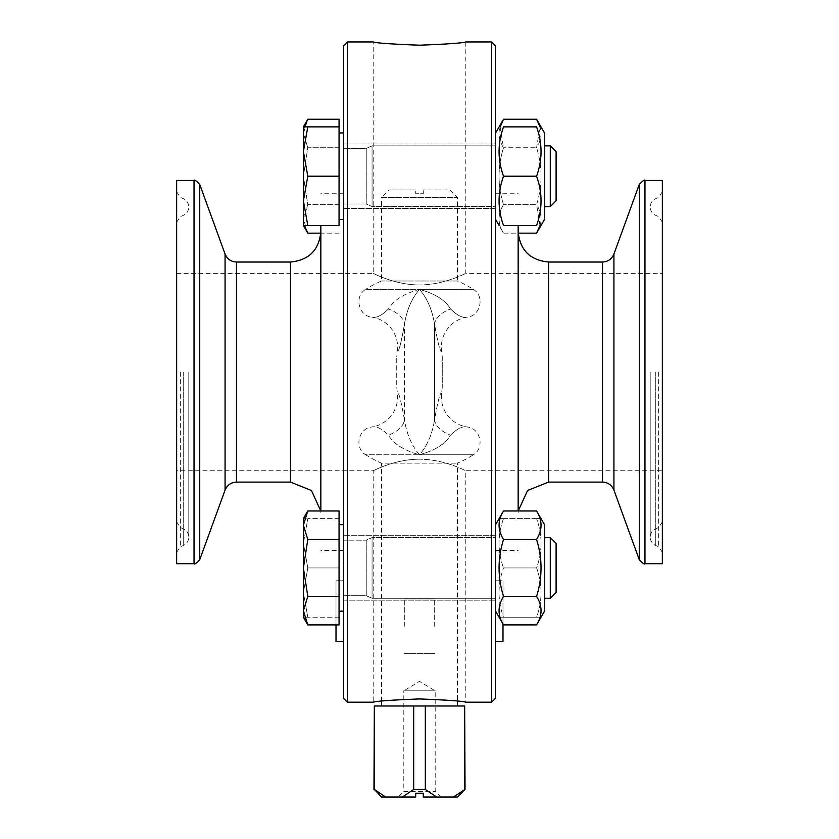 <?xml version="1.0" encoding="UTF-8"?>
<svg xmlns="http://www.w3.org/2000/svg" width="839" height="839" viewBox="0 0 839 839"><rect width="100%" height="100%" fill="white"/><g stroke="black" fill="none" stroke-linecap="round" stroke-linejoin="round"><path stroke-width="0.63" stroke-dasharray="4.2 3.15" d="M502.991 623.975L502.991 580.766L495.398 580.766L502.991 580.766L502.991 641.478L495.398 641.478L495.398 598.983L495.398 653.623L495.388 598.983L495.388 653.623L495.398 610.823M495.398 653.623L495.388 641.478M495.388 698.394L495.388 45.746M495.388 219.084L495.388 133.328L495.388 219.084L495.388 133.328L495.388 219.084L503.515 233.158C497.579 223.667 497.579 214.176 503.515 204.685C497.579 185.692 497.579 166.709 503.515 147.727C497.579 166.709 497.579 185.692 503.515 204.685C497.579 214.176 497.579 223.667 503.515 233.158L518.198 233.158M495.388 525.057L495.388 610.813L495.388 525.057L495.388 610.813L495.388 525.057L499.111 518.607M495.388 372.065L495.388 550.405L495.388 372.065M503.515 176.2C497.579 159.756 497.579 143.322 503.515 126.878L536.582 126.878C542.529 143.322 542.529 159.756 536.582 176.2C542.529 192.645 542.529 209.089 536.582 225.534L503.515 225.534C497.579 209.089 497.579 192.645 503.515 176.2L536.582 176.2M544.721 176.2L544.721 219.084L544.721 176.2M550.279 176.2L550.279 206.562L550.279 176.2M550.279 145.85L556.1 151.67L556.1 200.741L556.1 151.67L556.1 200.741L550.279 206.562L550.279 145.85L544.721 145.85M503.515 617.263C497.579 617.263 497.579 617.263 503.515 617.263C497.579 617.263 497.579 617.263 503.515 617.263C497.579 600.818 497.579 584.374 503.515 567.94C497.579 584.374 497.579 600.818 503.515 617.263L536.582 617.263C542.529 600.818 542.529 584.374 536.582 567.94C542.529 551.496 542.529 535.051 536.582 518.607C542.529 535.051 542.529 551.496 536.582 567.94C542.529 584.374 542.529 600.818 536.582 617.263C542.529 617.263 542.529 617.263 536.582 617.263C542.529 617.263 542.529 617.263 536.582 617.263L503.515 617.263M503.515 518.607C497.579 535.051 497.579 551.496 503.515 567.94C497.579 551.496 497.579 535.051 503.515 518.607C497.579 518.607 497.579 518.607 503.515 518.607C497.579 518.607 497.579 518.607 503.515 518.607L536.582 518.607C542.529 518.607 542.529 518.607 536.582 518.607C542.529 518.607 542.529 518.607 536.582 518.607L503.515 518.607M503.515 567.94L536.582 567.94L503.515 567.94M544.721 567.94L544.721 525.057L544.721 567.94M550.279 567.94L550.279 537.579L550.279 567.94M556.1 567.94L556.1 543.399L556.1 567.94M491.591 702.191L491.591 41.95M347.409 41.95L347.409 702.191M662.349 470.721L662.349 372.065L662.349 470.721L465.792 470.721L465.792 702.191C463.044 701.11 447.607 700.02 419.5 698.929C391.394 700.02 375.956 701.11 373.208 702.191L373.208 470.721L176.651 470.721L176.651 273.409L176.651 563.693M176.651 273.409L373.208 273.409L373.208 41.95C375.956 43.03 391.394 44.121 419.5 45.212C447.607 44.121 463.044 43.03 465.792 41.95L465.792 273.409L662.349 273.409L662.349 372.065L662.349 273.409M343.612 45.746L343.612 698.394M343.612 219.461L343.612 132.95L343.612 219.461L343.612 132.95L343.612 219.461L339.061 219.461L339.061 132.95L339.061 219.461M343.612 524.679L343.612 611.191L343.612 524.679L343.612 611.191L343.612 524.679L339.061 524.679L339.061 611.191L339.061 524.679M343.612 598.983L343.602 653.623L343.612 598.983M343.612 372.065L343.612 550.405L343.612 372.065M336.009 624.898L336.009 580.766L336.009 641.478L343.602 641.478L343.612 653.623M339.061 611.191L343.612 611.191L343.602 580.766L343.602 641.478M336.009 580.766L343.602 580.766L336.009 580.766M307.798 225.534L339.061 225.534L339.061 126.878L303.393 126.878L303.393 225.534L307.798 225.534L303.393 200.867L307.798 176.2L303.393 151.534L307.798 126.878M339.061 176.2L307.798 176.2M339.061 567.94L339.061 518.607L339.061 567.94L307.798 567.94L303.393 592.596L303.393 518.607L307.798 518.607L303.393 518.607L303.393 543.273L307.798 518.607L303.393 543.273L307.798 567.94L303.393 543.273L303.393 592.596L307.798 617.263L303.393 617.263L303.393 592.596L303.393 617.263L307.798 617.263L303.393 592.596L307.798 567.94L339.061 567.94M339.061 518.607L307.798 518.607L339.061 518.607M339.061 617.263L307.798 617.263L339.061 617.263M320.844 225.534L320.844 510.972M320.844 372.065L320.844 512.461L320.844 372.065M176.651 180.448L176.651 470.721M419.5 459.195C394.487 459.143 372.852 471.151 373.208 470.721C372.852 471.151 394.487 459.143 419.5 459.195C394.487 459.143 372.852 471.151 373.208 470.721C372.852 471.151 394.487 459.143 419.5 459.195C444.513 459.143 466.148 471.151 465.792 470.721C466.148 471.151 444.513 459.143 419.5 459.195C444.513 459.143 466.148 471.151 465.792 470.721C466.148 471.151 444.513 459.143 419.5 459.195M419.5 284.945C394.487 284.998 372.852 272.99 373.208 273.409C372.852 272.99 394.487 284.998 419.5 284.945C394.487 284.998 372.852 272.99 373.208 273.409C372.852 272.99 394.487 284.998 419.5 284.945C444.513 284.998 466.148 272.99 465.792 273.409C466.148 272.99 444.513 284.998 419.5 284.945C444.513 284.998 466.148 272.99 465.792 273.409C466.148 272.99 444.513 284.998 419.5 284.945M518.156 510.972L518.156 225.534M518.156 372.065L518.156 512.461L518.156 372.065M662.349 563.693L662.349 180.448M662.349 372.065L662.349 552.324L662.349 372.065M339.061 624.898L339.061 510.972M307.798 624.898L303.393 610.656L307.798 596.414L303.393 567.94L307.798 539.456L303.393 525.214L307.798 510.972M339.061 596.414L307.798 596.414M339.061 539.456L307.798 539.456M303.393 518.607L303.393 617.263M503.515 624.898C497.579 615.396 497.579 605.905 503.515 596.414C497.579 577.431 497.579 558.438 503.515 539.456C497.579 529.965 497.579 520.474 503.515 510.972M503.515 596.414L536.582 596.414C542.529 605.905 542.529 615.396 536.582 624.898M503.515 539.456L536.582 539.456C542.529 558.438 542.529 577.431 536.582 596.414M536.582 510.972C542.529 520.474 542.529 529.965 536.582 539.456M540.998 617.263L544.721 610.813L544.721 525.057L540.998 518.607M544.721 598.291L550.279 598.291L550.279 537.579L544.721 537.579M550.279 537.579L556.1 543.399L556.1 592.47L550.279 598.291M339.061 126.878L339.061 119.243M304.389 126.878L303.393 133.485L307.798 147.727L303.393 133.485L307.798 119.243M339.061 147.727L307.798 147.727L303.393 176.2L307.798 147.727L339.061 147.727M339.061 204.685L307.798 204.685L303.393 176.2L307.798 204.685L303.393 218.927L307.798 204.685L339.061 204.685M307.798 233.158L303.393 218.927L304.389 225.534M339.061 233.158L320.802 233.158M303.393 200.867L303.393 218.927M303.393 126.878L303.393 133.485M500.117 126.878L503.515 147.727C497.579 138.225 497.579 128.734 503.515 119.243M536.582 119.243C542.529 128.734 542.529 138.225 536.582 147.727L539.991 126.878M539.991 225.534L536.582 204.685L503.515 204.685L536.582 204.685C542.529 185.692 542.529 166.709 536.582 147.727L503.515 147.727L536.582 147.727C542.529 166.709 542.529 185.692 536.582 204.685C542.529 214.176 542.529 223.667 536.582 233.158M540.998 126.878L544.721 133.328L544.721 219.084L540.998 225.534M544.721 206.562L550.279 206.562M434.686 626.303L434.686 598.983L434.686 626.303M404.314 626.303L404.314 598.983L404.314 626.303M495.388 208.46L495.388 143.951L495.388 208.46L495.388 143.951L495.388 208.46L343.612 208.46L343.612 143.951L343.612 208.46L343.612 143.951L343.612 208.46L495.388 208.46M343.612 203.992L343.612 148.419L343.612 203.992L366.244 203.992L366.244 148.419L366.244 203.992L372.065 206.562L495.388 206.562L495.388 176.2L495.388 206.562L372.065 206.562L372.065 145.85L372.065 206.562L372.065 145.85L372.065 206.562L366.244 203.992L366.244 148.419L366.244 203.992L343.612 203.992L343.612 148.419L343.612 203.992M495.388 145.85L495.388 176.2L495.388 145.85L372.065 145.85L495.388 145.85M495.388 535.681L495.388 600.189L495.388 535.681L495.388 600.189L495.388 535.681L343.612 535.681L343.612 600.189L343.612 535.681L343.612 600.189L343.612 535.681L495.388 535.681M343.612 540.148L343.612 595.721L343.612 540.148L366.244 540.148L366.244 595.721L366.244 540.148L372.065 537.579L495.388 537.579L495.388 567.94L495.388 537.579L372.065 537.579L372.065 598.291L372.065 537.579L372.065 598.291L372.065 537.579L366.244 540.148L366.244 595.721L366.244 540.148L343.612 540.148L343.612 595.721L343.612 540.148M495.388 598.291L495.388 567.94L495.388 598.291L372.065 598.291L495.388 598.291M442.268 356.89L442.268 387.251L442.268 356.89L441.555 350.45C440.391 352.8 438.063 344.137 434.592 324.473C432.284 310.011 427.25 298.306 419.5 289.382C435.053 293.671 445.394 300.194 450.533 308.941C457.265 315.611 462.845 318.327 467.271 317.111C462.845 318.327 457.265 315.611 450.533 308.941C445.394 300.194 435.053 293.671 419.5 289.382C427.25 298.306 432.284 310.011 434.592 324.473A30.351 16.79 -7 0 1 450.533 308.941A30.351 16.79 173 0 0 434.592 324.473C438.063 344.137 440.391 352.8 441.555 350.45A30.351 30.351 0 0 1 467.271 317.111C480.663 315.873 484.973 296.083 473.311 289.382L419.5 289.382C411.75 298.306 406.716 310.011 404.408 324.473C400.937 344.137 398.609 352.8 397.445 350.45C398.609 352.8 400.937 344.137 404.408 324.473C406.716 310.011 411.75 298.306 419.5 289.382C403.958 293.671 393.606 300.194 388.467 308.941A30.351 16.79 7 0 1 404.408 324.473L404.408 419.657C406.716 434.13 411.75 445.834 419.5 454.759C427.25 445.834 432.284 434.13 434.592 419.657C432.284 434.13 427.25 445.834 419.5 454.759C435.053 450.47 445.394 443.946 450.533 435.189A30.351 16.79 -173 0 1 434.592 419.657C438.063 400.004 440.391 391.341 441.555 393.69C440.391 391.341 438.063 400.004 434.592 419.657A30.351 16.79 -173 0 0 450.533 435.189C457.265 428.53 462.845 425.813 467.271 427.02C462.845 425.813 457.265 428.53 450.533 435.189C445.394 443.946 435.042 450.47 419.5 454.759C403.958 450.47 393.606 443.946 388.467 435.189A30.351 16.79 -7 0 0 404.408 419.657C400.937 400.004 398.609 391.341 397.445 393.69C398.609 391.341 400.937 400.004 404.408 419.657A30.351 16.79 -7 0 1 388.467 435.189C381.735 428.53 376.155 425.813 371.729 427.02A30.351 30.351 0 0 0 397.445 393.69L396.732 387.251L396.732 356.89L396.732 387.251M381.556 701.121L381.556 463.138L457.444 463.138L381.556 463.138A98.656 98.656 0 0 1 365.689 454.759L419.5 454.759L365.689 454.759C354.027 448.057 358.337 428.268 371.729 427.02C376.155 425.813 381.735 428.53 388.467 435.189C393.606 443.946 403.947 450.47 419.5 454.759C411.75 445.834 406.716 434.13 404.408 419.657L404.408 324.473A30.351 16.79 -173 0 0 388.467 308.941C393.606 300.194 403.958 293.671 419.5 289.382L365.689 289.382C354.027 296.083 358.337 315.873 371.729 317.111C376.155 318.327 381.735 315.611 388.467 308.941C381.735 315.611 376.155 318.327 371.729 317.111A30.351 30.351 0 0 1 397.445 350.45L396.732 356.89M365.689 289.382L473.311 289.382A98.656 98.656 0 0 0 457.444 281.002L381.556 281.002L457.444 281.002L457.444 197.522L381.556 197.522L381.556 281.002A98.656 98.656 0 0 0 365.689 289.382M442.268 387.251L441.555 393.69A30.351 30.351 0 0 0 467.271 427.02C480.663 428.268 484.973 448.057 473.311 454.759L419.5 454.759L473.311 454.759A98.656 98.656 0 0 1 457.444 463.138L457.444 701.121M457.444 797.05L453.364 797.05L464.659 789.457L464.659 705.987L374.341 705.987L374.341 789.457L385.636 797.05L381.556 797.05M453.364 797.05L423.296 797.05L440.874 797.05L423.296 797.05L423.296 793.254L415.704 793.254L423.296 793.254L415.704 793.254L415.704 797.05L415.704 793.254M425.321 705.987L425.321 789.457L436.616 797.05M423.296 797.05L423.296 793.254M415.704 797.05L385.636 797.05M402.384 797.05L413.679 789.457L425.321 789.457M413.679 705.987L413.679 789.457M440.874 797.05L435.189 791.355L435.189 690.801L419.5 681.383L403.811 690.801L435.189 690.801L403.811 690.801L403.811 791.355L435.189 791.355L403.811 791.355L398.126 797.05M389.149 189.939L415.704 189.939L415.704 193.725L423.296 193.725L423.296 189.939L423.296 193.725L415.704 193.725L415.704 189.939L389.149 189.939L381.556 197.522L457.444 197.522L449.851 189.939L423.296 189.939L449.851 189.939M290.483 262.03L290.483 482.11M236.483 262.03L236.483 482.11M225.072 254.039L225.072 490.102M199.734 184.444L199.734 559.697M194.029 180.448L194.029 563.693M180.354 372.065L180.354 546.745L180.354 372.065M183.248 372.065L183.248 545.507L183.248 372.065M548.517 482.11L548.517 262.03M602.517 482.11L602.517 262.03M613.928 490.102L613.928 254.039M639.266 559.697L639.266 184.444M644.971 563.693L644.971 180.448M658.646 372.065L658.646 546.745L658.646 372.065M655.752 372.065L655.752 545.507L655.752 372.065M434.592 419.657L434.592 324.473L434.592 419.657M495.388 610.813L499.111 617.263M343.612 193.725L320.844 193.725M343.612 550.405L320.844 550.405M320.802 510.972L320.844 512.461M176.651 521.931L180.354 527.521L183.248 528.748C186.761 530.437 188.618 533.226 188.796 537.128C188.618 541.029 186.761 543.819 183.248 545.507L180.354 546.745L176.651 552.324M176.651 222.209L180.354 216.619L183.248 215.392C186.761 213.704 188.618 210.904 188.796 207.013C188.618 203.111 186.761 200.311 183.248 198.623L180.354 197.396L176.651 191.806M188.796 372.065L188.796 537.128L188.796 372.065M495.388 550.405L518.156 550.405M495.388 193.725L518.156 193.725M518.198 510.972L518.156 512.461M662.349 521.931L658.646 527.521L655.752 528.748C652.239 530.437 650.382 533.226 650.204 537.128C650.382 541.029 652.239 543.819 655.752 545.507L658.646 546.745L662.349 552.324M662.349 222.209L658.646 216.619L655.752 215.392C652.239 213.704 650.382 210.904 650.204 207.013C650.382 203.111 652.239 200.311 655.752 198.623L658.646 197.396L662.349 191.806M650.204 372.065L650.204 537.128L650.204 372.065M339.061 132.95L343.612 132.95M495.388 133.328L499.111 126.878M404.314 653.623L434.686 653.623L404.314 653.623M404.314 598.983L434.686 598.983L404.314 598.983M343.612 148.419L366.244 148.419L372.065 145.85L366.244 148.419L343.612 148.419M343.612 143.951L495.388 143.951L343.612 143.951M343.612 595.721L366.244 595.721L372.065 598.291L366.244 595.721L343.612 595.721M343.612 600.189L495.388 600.189L343.612 600.189"/><path stroke-width="1.26" d="M502.991 623.975L502.991 641.478L495.398 641.478L495.388 653.623M495.398 610.823L495.398 641.478M495.388 372.065L495.388 698.394L491.591 702.191L491.591 41.95L495.388 45.746L495.388 372.065M503.515 126.878C497.579 126.878 497.579 126.878 503.515 126.878C497.579 126.878 497.579 126.878 503.515 126.878C497.579 143.322 497.579 159.756 503.515 176.2C497.579 192.645 497.579 209.089 503.515 225.534C497.579 225.534 497.579 225.534 503.515 225.534C497.579 225.534 497.579 225.534 503.515 225.534L536.582 225.534C542.529 209.089 542.529 192.645 536.582 176.2C542.529 159.756 542.529 143.322 536.582 126.878C542.529 126.878 542.529 126.878 536.582 126.878C542.529 126.878 542.529 126.878 536.582 126.878L503.515 126.878M536.582 225.534C542.529 225.534 542.529 225.534 536.582 225.534C542.529 225.534 542.529 225.534 536.582 225.534M495.388 133.328L503.515 119.243L536.582 119.243L544.721 133.328L544.721 219.084L536.582 233.158L539.991 225.534M503.515 176.2L536.582 176.2M544.721 145.85L550.279 145.85L550.279 206.562L544.721 206.562M550.279 206.562L556.1 200.741L556.1 151.67L550.279 145.85M347.409 41.95L343.612 45.746L343.612 698.394L347.409 702.191L347.409 41.95L373.208 41.95C375.956 43.03 391.394 44.121 419.5 45.212C447.607 44.121 463.044 43.03 465.792 41.95L491.591 41.95M347.409 702.191L373.208 702.191C375.956 701.11 391.394 700.02 419.5 698.929C447.607 700.02 463.044 701.11 465.792 702.191L491.591 702.191M343.602 653.623L343.602 611.191L339.061 611.191M336.009 624.898L336.009 641.478L343.602 641.478M303.393 133.485L303.393 126.878L307.798 126.878L303.393 151.534L303.393 126.878L307.798 119.243L339.061 119.243L339.061 225.534L303.393 225.534L303.393 200.867L307.798 225.534M339.061 126.878L307.798 126.878M303.393 151.534L307.798 176.2L303.393 200.867L303.393 151.534M339.061 176.2L307.798 176.2M320.844 510.972L320.844 225.534M194.029 180.448L194.029 563.693L176.651 563.693L176.651 180.448L194.029 180.448C194.375 179.42 196.274 180.752 199.734 184.444L199.734 559.697L225.072 490.102L225.072 254.039C227.264 259.125 231.071 261.789 236.483 262.03L236.483 482.11L290.483 482.11L290.483 262.03C308.92 260.226 319.04 250.106 320.844 231.669M518.156 225.534L518.156 510.972M644.971 563.693L644.971 180.448L662.349 180.448L662.349 563.693L644.971 563.693C644.625 564.72 642.726 563.389 639.266 559.697L639.266 184.444L613.928 254.039L613.928 490.102C611.736 485.015 607.929 482.352 602.517 482.11L602.517 262.03L548.517 262.03L548.517 482.11L527.584 490.479L518.198 510.972M339.061 524.679L343.612 524.679M307.798 510.972L303.393 525.214L303.393 518.607L307.798 510.972L339.061 510.972L339.061 624.898L307.798 624.898L303.393 610.656L303.393 567.94L307.798 596.414L303.393 610.656L303.393 617.263L307.798 624.898M339.061 596.414L307.798 596.414M339.061 539.456L307.798 539.456L303.393 567.94L303.393 525.214L307.798 539.456M503.515 539.456C497.579 558.438 497.579 577.431 503.515 596.414C497.579 605.905 497.579 615.396 503.515 624.898L536.582 624.898C542.529 615.396 542.529 605.905 536.582 596.414C542.529 577.431 542.529 558.438 536.582 539.456C542.529 529.965 542.529 520.474 536.582 510.972L503.515 510.972C497.579 520.474 497.579 529.965 503.515 539.456L536.582 539.456M495.388 525.057L503.515 510.972M503.515 596.414L536.582 596.414M536.582 624.898L544.721 610.813L544.721 525.057L536.582 510.972M544.721 537.579L550.279 537.579L550.279 598.291L544.721 598.291M550.279 598.291L556.1 592.47L556.1 543.399L550.279 537.579M307.798 119.243L304.389 126.878M320.802 233.158L307.798 233.158L304.389 225.534M303.393 218.927L303.393 200.867M503.515 119.243L500.117 126.878M539.991 126.878L536.582 119.243M518.198 233.158L536.582 233.158M374.341 789.457L381.556 797.05L385.636 797.05L374.341 789.457L374.341 705.987L413.679 705.987L413.679 789.457L402.384 797.05L415.704 797.05L415.704 793.254L423.296 793.254L423.296 797.05L457.444 797.05L465.037 789.457L453.364 797.05M436.616 797.05L425.321 789.457L425.321 705.987L464.659 705.987L464.659 789.457M423.296 793.254L423.296 797.05M415.704 793.254L415.704 797.05M425.321 789.457L413.679 789.457M385.636 797.05L402.384 797.05M465.037 789.457L464.659 705.987M425.321 705.987L413.679 705.987M374.341 705.987L373.963 789.457M495.388 219.084L499.111 225.534M339.061 219.461L343.612 219.461M339.061 132.95L343.612 132.95M290.483 482.11L311.416 490.479L320.802 510.972M290.483 262.03L236.483 262.03M225.072 490.102C227.264 485.015 231.071 482.352 236.483 482.11M225.072 254.039L199.734 184.444M194.029 563.693C194.375 564.72 196.274 563.389 199.734 559.697M548.517 262.03C530.08 260.226 519.96 250.106 518.156 231.669M548.517 482.11L602.517 482.11M613.928 254.039C611.736 259.125 607.929 261.789 602.517 262.03M613.928 490.102L639.266 559.697M644.971 180.448C644.625 179.42 642.726 180.752 639.266 184.444M495.388 610.813L503.515 624.898M303.393 225.534L307.798 233.158M457.444 705.987L457.444 701.121M381.556 705.987L381.556 701.121"/></g></svg>
